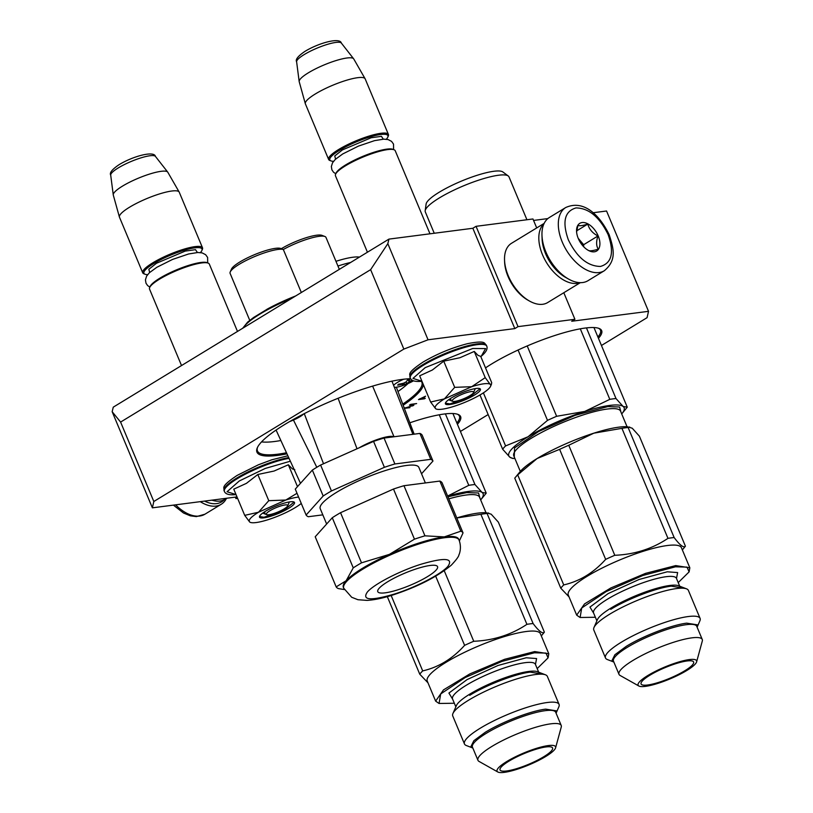 <?xml version="1.0" encoding="UTF-8"?>
<svg xmlns="http://www.w3.org/2000/svg" width="813" height="813" viewBox="0 0 813 813"><rect width="100%" height="100%" fill="white"/><g stroke="black" fill="none" stroke-linecap="round" stroke-linejoin="round"><path stroke-width="1.22" d="M286.969 453.827A90.03 18.414 -22.7 0 1 277.65 455.392A90.03 18.414 -22.7 0 1 257.294 447.821A90.03 18.414 -22.7 0 1 315.332 408.207A90.03 18.414 -22.7 0 1 402.344 379.386A90.03 18.414 -22.7 0 1 410.626 378.726M423.339 384.59A90.03 18.414 -22.7 0 1 403.177 405.22M421.347 381.307A89.105 18.221 -22.7 0 1 421.845 382.171A89.105 18.221 -22.7 0 1 402.76 404.122M409.843 422.801A71.514 14.624 -22.7 0 1 444.172 414.02A71.514 14.624 -22.7 0 1 457.993 414.406A71.514 14.624 -22.7 0 1 457.414 424.274M457.373 414.193A70.589 14.431 -22.7 0 1 459.426 416.134A70.589 14.431 -22.7 0 1 456.876 422.984M485.524 367.883A71.514 14.624 -22.7 0 1 585.218 328.046A71.514 14.624 -22.7 0 1 599.029 328.432A71.514 14.624 -22.7 0 1 598.449 338.299M598.409 328.218A70.589 14.431 -22.7 0 1 600.461 330.159A70.589 14.431 -22.7 0 1 597.911 337.009M120.598 422.079L370.626 269.662L387.831 243.656L428.045 339.793L403.848 349.082L153.82 501.499L120.598 422.079L112.164 411.703L113.261 407.161L388.929 239.113L472.851 228.27L476.052 226.319L518.023 326.633L514.812 328.594L472.851 228.27M536.702 227.935L532.952 218.971L476.052 226.319M601.457 345.484L647.077 317.67L648.52 311.328L606.559 211.004L593.023 212.752M547.86 218.585L533.562 220.435M388.929 239.113L387.831 243.656M428.045 339.793L514.812 328.594M563.805 292.721L574.913 319.285L518.023 326.633M574.913 319.285L571.712 321.247L648.52 311.328M460.412 431.459L488.146 414.559M235.333 497.129L235.943 498.593L237.62 498.379M235.943 498.593L237.345 497.739M237 496.916L152.377 507.84L112.164 411.703M153.82 501.499L152.377 507.84M403.848 349.082L370.626 269.662M404.376 408.37L409.945 407.659L406.104 407.75L413.847 405.27L411.124 404.691L416.632 403.573L410.697 404.346L409.437 405.108L412.658 405.697L404.315 408.228M425.555 396.195L418.502 399.579L424.447 398.817L425.28 398.309L422.628 398.644L425.555 396.195M413.207 405.138L412.587 405.524M412.73 405.951L412.486 405.281L409.925 404.813M406.083 407.709L404.915 407.862M425.585 396.195L424.833 396.774M421.947 398.695L422.506 398.36M419.955 398.949L419.417 399.02M286.481 452.76A89.105 18.221 -22.7 0 1 277.944 454.172A89.105 18.221 -22.7 0 1 257.447 450.941A89.105 18.221 -22.7 0 1 257.569 447.231M419.975 398.99L424.833 396.754L421.866 398.746L419.874 398.746M287.629 505.93A11.575 2.368 -22.7 0 0 281.999 505.595A11.575 2.368 -22.7 0 0 269.886 510.757A11.575 2.368 157.3 0 0 266.755 514.659A11.575 2.368 157.3 0 0 284.113 508.918A11.575 2.368 -22.7 0 0 287.629 505.93L289.367 501.946M149.663 287.548L150.171 286.4A31.473 6.433 157.3 0 1 159.734 278.259A31.473 6.433 -22.7 0 1 206.959 262.64L208.128 263.097A32.398 6.626 -22.7 0 0 159.521 279.174A32.398 6.626 157.3 0 0 149.663 287.548A32.398 6.626 157.3 0 0 149.541 289.103L181.523 365.545M208.128 263.097A32.398 6.626 -22.7 0 1 209.327 264.093L237.487 331.43M200.384 252.579A31.473 6.433 -22.7 0 0 201.878 250.495A31.473 6.433 -22.7 0 0 186.553 249.581A31.473 6.433 -22.7 0 0 153.616 263.636A31.473 6.433 157.3 0 0 145.09 274.255A31.473 6.433 157.3 0 0 147.62 274.652M201.878 250.495L202.376 249.347A32.398 6.626 -22.7 0 0 202.508 247.792A32.398 6.626 -22.7 0 0 183.738 249.225A32.398 6.626 -22.7 0 0 152.702 262.873A32.398 6.626 157.3 0 0 142.722 272.802A32.398 6.626 157.3 0 0 143.921 273.798L145.09 274.255M110.7 175.1C109.349 172.854 112.123 169.389 119.044 164.704C133.241 156.066 154.155 150.568 155.425 156.391A24.278 4.969 -22.7 0 0 140.913 157.885A24.278 4.969 -22.7 0 0 118.251 167.925A24.278 4.969 -22.7 0 0 110.7 175.1L113.261 194.876A29.563 6.047 157.3 0 1 122.448 186.147A29.563 6.047 -22.7 0 1 150.049 173.921A29.563 6.047 -22.7 0 1 167.712 172.102A29.563 6.047 -22.7 0 1 167.813 172.254L179.175 192.051A32.398 6.626 -22.7 0 0 160.12 193.738A32.398 6.626 -22.7 0 0 129.45 207.274A32.398 6.626 157.3 0 0 119.409 217.051A32.398 6.626 157.3 0 0 119.47 217.203L142.722 272.802M179.175 192.051A32.398 6.626 -22.7 0 1 179.246 192.203L202.508 247.792M113.261 194.876A29.563 6.047 157.3 0 0 113.292 195.069L119.409 217.051M473.542 392.598A11.575 2.368 -22.7 0 0 467.912 392.252A11.575 2.368 -22.7 0 0 455.798 397.425A11.575 2.368 157.3 0 0 452.668 401.327A11.575 2.368 157.3 0 0 470.026 395.585A11.575 2.368 -22.7 0 0 473.542 392.598L475.28 388.604M335.586 174.216L336.084 173.067A31.473 6.433 157.3 0 1 345.657 164.927A31.473 6.433 -22.7 0 1 392.872 149.307L394.041 149.755A32.398 6.626 -22.7 0 0 345.434 165.832A32.398 6.626 157.3 0 0 335.586 174.216A32.398 6.626 157.3 0 0 335.454 175.771L367.435 252.213M394.041 149.755A32.398 6.626 -22.7 0 1 395.24 150.761L429.975 233.809M386.297 139.247A31.473 6.433 -22.7 0 0 387.791 137.163A31.473 6.433 -22.7 0 0 372.466 136.238A31.473 6.433 -22.7 0 0 339.529 150.293A31.473 6.433 157.3 0 0 331.003 160.913A31.473 6.433 157.3 0 0 333.543 161.32M387.791 137.163L388.299 136.015A32.398 6.626 -22.7 0 0 388.421 134.46A32.398 6.626 -22.7 0 0 369.651 135.893A32.398 6.626 -22.7 0 0 338.615 149.531A32.398 6.626 157.3 0 0 328.635 159.47A32.398 6.626 157.3 0 0 329.834 160.466L331.003 160.913M296.613 61.768C295.261 59.522 298.046 56.056 304.956 51.371C319.153 42.723 340.078 37.235 341.338 43.059A24.278 4.969 -22.7 0 0 326.826 44.552A24.278 4.969 -22.7 0 0 304.164 54.593A24.278 4.969 -22.7 0 0 296.613 61.768L299.174 81.544A29.563 6.047 157.3 0 1 308.361 72.814A29.563 6.047 -22.7 0 1 335.962 60.589A29.563 6.047 -22.7 0 1 353.625 58.77A29.563 6.047 -22.7 0 1 353.736 58.922L365.088 78.709A32.398 6.626 -22.7 0 0 346.033 80.406A32.398 6.626 -22.7 0 0 315.363 93.942A32.398 6.626 157.3 0 0 305.322 103.708A32.398 6.626 157.3 0 0 305.383 103.871L328.635 159.47M365.088 78.709A32.398 6.626 -22.7 0 1 365.169 78.861L388.421 134.46M299.174 81.544A29.563 6.047 157.3 0 0 299.214 81.727L305.322 103.708M483.755 383.807A30.091 6.148 157.3 0 0 471.713 386.703L485.219 377.639L490.137 384.264A30.091 6.148 157.3 0 0 483.755 383.807M450.941 399.61A15.274 3.12 -22.7 0 1 448.715 399.691M421.937 381.246L412.963 378.401L425.189 367.649L472.739 348.492L485.605 348.584L481.225 356.287C486.052 352.232 487.891 348.858 486.763 346.155L486.448 345.403A41.422 8.476 -22.7 0 0 462.445 347.242A41.422 8.476 -22.7 0 0 422.77 364.681A41.422 8.476 -22.7 0 0 410.006 377.384C410.778 374.295 404.986 374.183 423.024 362.09C437.181 353.807 452.018 347.669 467.546 343.665C486.957 339.864 484.009 343.686 486.448 345.403M476.062 388.492A18.973 3.882 -22.7 0 1 479.721 388.594A18.973 3.882 -22.7 0 1 471.51 396.744A18.973 3.882 -22.7 0 1 449.772 404.518A18.973 3.882 -22.7 0 1 445.483 402.923A18.973 3.882 -22.7 0 1 457.719 394.569A18.973 3.882 -22.7 0 1 476.062 388.492M490.554 386.338A30.091 6.148 -22.7 0 0 490.269 384.366L491.469 384.264L491.672 382.588L480.717 356.379L478.024 355.362L474.253 351.44L459.955 357.72L443.735 361.155L432.343 370.017L419.671 375.819L430.636 402.018L444.426 398.888L471.713 386.703L454.691 387.354L444.426 398.888C436.784 403.665 433.857 406.927 435.626 408.695A30.091 6.148 157.3 0 0 436.266 409.041A30.091 6.148 157.3 0 0 453.796 406.409L454.437 406.205A30.091 6.148 -22.7 0 0 481.154 394.275L481.662 393.959A30.091 6.148 -22.7 0 0 490.554 386.338L491.408 384.366M443.735 361.155L454.691 387.354M474.253 351.44L485.219 377.639M435.626 408.695L430.636 402.018M479.396 388.492L479.822 388.939L469.508 397.151L449.914 403.898L445.656 403.228L445.636 402.618M298.595 497.048A30.091 6.148 157.3 0 0 297.832 497.139A30.091 6.148 157.3 0 0 285.8 500.036L297.019 493.278M265.028 512.942A15.274 3.12 -22.7 0 1 262.792 513.023M236.024 494.578L227.051 491.743L239.276 480.981L265.292 468.43L290.353 461.215M290.139 501.824A18.973 3.882 -22.7 0 1 293.808 501.926A18.973 3.882 -22.7 0 1 285.587 510.076A18.973 3.882 -22.7 0 1 263.859 517.851A18.973 3.882 -22.7 0 1 259.571 516.255A18.973 3.882 -22.7 0 1 271.796 507.901A18.973 3.882 -22.7 0 1 290.139 501.824M294.804 469.711L292.304 468.847L288.341 464.772L274.042 471.052L257.823 474.487L246.43 483.349L233.758 489.152L244.713 515.361L258.504 512.231L285.8 500.036L268.778 500.686L258.504 512.231C250.871 516.997 247.935 520.269 249.713 522.037A30.091 6.148 157.3 0 0 250.353 522.383A30.091 6.148 157.3 0 0 267.884 519.751L268.524 519.548A30.091 6.148 -22.7 0 0 295.241 507.607L295.739 507.302A30.091 6.148 -22.7 0 0 301.267 503.45M257.823 474.487L268.778 500.686M288.341 464.772L297.487 486.641M249.713 522.037L244.713 515.361M293.483 501.834L293.91 502.282L283.585 510.493L264.001 517.241L259.743 516.57L259.723 515.95M224.215 499.71A35.183 20.579 -121.4 0 1 204.591 501.103M226.471 498.359A37.032 21.666 -121.4 0 1 221.248 504.263A37.032 21.666 -121.4 0 1 200.272 501.662M565.746 207.518L549.395 217.478A37.032 21.666 58.6 0 0 541.976 235.333L542.027 236.807A35.183 20.579 58.6 0 0 545.767 252.67A35.183 20.579 58.6 0 0 567.393 278.412L568.683 279.133A37.032 21.666 58.6 0 0 587.941 280.719L604.293 270.749C617.097 260.099 613.602 248.585 609.201 234.774C600.289 216.288 584.425 199.094 565.746 207.518A37.032 21.666 58.6 0 0 562.261 242.071A37.032 21.666 58.6 0 0 604.293 270.749M541.976 235.333A37.032 21.666 58.6 0 0 545.909 252.04A37.032 21.666 58.6 0 0 568.683 279.133M568.307 239.754C576.925 257.365 587.647 266.268 600.461 266.44C611.833 263.148 614.394 252.538 608.134 234.611C599.527 216.99 588.805 208.098 575.99 207.925C564.618 211.217 562.057 221.827 568.307 239.754M578.267 238.463A16.199 9.482 58.6 0 0 588.226 250.323A16.199 9.482 58.6 0 0 598.429 249.317A16.199 9.482 58.6 0 0 598.185 235.892A16.199 9.482 58.6 0 0 584.811 222.701A16.199 9.482 58.6 0 0 576.549 231.156A16.199 9.482 58.6 0 0 578.267 238.463M588.307 250.363L588.429 250.424C589.73 251.207 593.012 250.79 598.287 249.154C596.193 245.973 596.081 241.583 597.962 235.973C592.586 233.219 589.201 229.256 587.789 224.073C582.525 225.709 579.242 226.136 577.931 225.343L576.61 232.101M597.962 235.973L583.653 244.703L578.216 238.331M583.704 246.756L583.653 244.703M587.789 224.073L576.691 230.841M582.596 245.536A13.882 8.12 58.6 0 0 582.332 244.876A13.882 8.12 58.6 0 0 578.571 238.748A13.882 8.12 58.6 0 0 578.216 238.351M211.929 500.158A34.715 20.305 58.6 0 0 224.845 499.355L226.654 498.247M566.417 277.843A32.398 18.953 -121.4 0 1 545.553 253.626A32.398 18.953 -121.4 0 1 542.088 237.935M579.923 282.65A34.715 20.305 -121.4 0 1 542.525 254.784A34.715 20.305 -121.4 0 1 543.999 223.727M580.309 282.67L547.637 302.578A34.715 20.305 -121.4 0 1 529.578 301.095A34.715 20.305 -121.4 0 1 508.227 275.698A34.715 20.305 -121.4 0 1 504.538 260.028A34.715 20.305 -121.4 0 1 511.499 243.3L544.161 223.382M529.578 301.095L527.972 300.19A32.398 18.953 -121.4 0 1 508.044 276.491A32.398 18.953 -121.4 0 1 504.609 261.867L504.538 260.028M289.652 421.571A64.806 64.806 0 0 0 296.41 418.675A13.882 2.835 157.3 0 0 303.615 413.98M300.027 415.839A64.136 24.837 72.3 0 1 299.489 416.429A64.786 58.251 -138.1 0 1 295.942 418.034M394.356 387.313A13.882 2.835 -22.7 0 0 401.846 385.89A13.882 2.835 157.3 0 0 403.035 385.494A64.806 64.806 0 0 0 410.86 382.222A13.882 2.835 157.3 0 0 413.4 380.88M393.594 385.372A13.882 2.835 -22.7 0 1 403.715 379.214M412.699 380.575A64.786 58.251 -138.1 0 1 409.274 382.029L406.561 383.431A64.786 25.081 72.3 0 1 404.732 384.742L402.293 385.514A64.786 25.081 -107.7 0 0 404.122 384.214L402.77 384.102A64.786 58.251 -138.1 0 1 397.679 385.159A64.136 24.837 -107.7 0 0 398.492 384.254A64.786 58.251 41.9 0 0 403.583 383.197L406.287 381.795A64.786 25.081 -107.7 0 0 407.699 379.488L410.138 378.706M410.128 378.736A64.786 25.081 72.3 0 1 408.726 381.023L407.862 379.437M408.045 379.386L408.726 381.023L410.087 381.124A64.786 58.251 41.9 0 0 412.171 380.271M404.122 384.214L403.868 383.116M404.031 383.075L404.732 384.742M414.091 434.172L396.348 387.222M412.892 434.325L391.947 381.165M261.542 441.886A86.788 17.744 157.3 0 0 280.871 440.514M249.743 320.332L230.109 273.392A29.624 6.057 -22.7 0 1 230.221 271.969L231.471 269.093A27.307 5.589 -22.7 0 1 264.55 250.963A27.307 5.589 -22.7 0 1 280.749 248.483L283.331 249.489A29.624 6.057 -22.7 0 1 324.875 236.481A29.624 6.057 -22.7 0 1 325.972 237.396L339.326 269.347M230.221 271.969A29.624 6.057 -22.7 0 1 266.095 252.304A29.624 6.057 -22.7 0 1 283.331 249.489L301.328 292.507M295.739 295.922A55.772 11.402 -22.7 0 0 268.138 308.625L253.595 317.497L247.65 322.111L242.711 328.249M281.318 248.707A27.307 5.589 -22.7 0 1 321.948 235.364L324.875 236.481M397.974 391.52A86.788 17.744 157.3 0 0 408.055 383.543M338.086 398.268L357.019 448.786M393.766 436.794A23.14 4.736 157.3 0 0 359.204 447.8M394.02 436.764L372.618 386.114M304.265 413.644L323.523 463.745M293.452 420.057L316.806 467.292M343.726 588.216L351.704 597.27L357.944 599.72L367.09 600.4C374.488 599.943 383.136 598.124 393.025 594.923C417.76 586.752 437.17 576.844 451.266 565.198C456.225 559.944 458.776 556.499 458.918 554.862C459.152 554.629 462.069 547.911 459.02 539.995A62.489 12.774 157.3 0 0 419.64 543.745A62.489 12.774 157.3 0 0 343.726 588.216L343.371 587.382A62.489 12.774 -22.7 0 1 346.125 580.756A62.489 12.774 -22.7 0 1 389.397 554.375A62.489 12.774 -22.7 0 1 419.295 542.901A62.489 12.774 157.3 0 1 444.294 536.895L460.819 531.194L439.853 481.072A68.973 14.106 157.3 0 1 442.069 482.77L463.034 532.891L459.375 540.93M344.346 589.557L338.391 588.592A68.973 14.106 -22.7 0 1 336.176 586.884L346.125 580.756L353.249 567.86A68.973 14.106 -22.7 0 1 361.511 562.83L389.397 554.375L414.457 539.171A68.973 14.106 -22.7 0 1 419.772 537.413A68.973 14.106 -22.7 0 1 424.945 535.828L403.97 485.707L439.853 481.072M414.457 539.171L393.492 489.04A68.973 14.106 -22.7 0 1 398.807 487.292A68.973 14.106 -22.7 0 1 403.97 485.707M378.878 439.64A68.973 14.106 -22.7 0 1 384.041 438.055L419.915 433.42L430.758 459.335L394.884 463.969A68.973 14.106 157.3 0 0 389.712 465.554A68.973 14.106 157.3 0 0 384.397 467.312L373.553 441.388A68.973 14.106 -22.7 0 1 378.878 439.64M394.884 463.969L384.041 438.055M421.541 473.786L432.973 461.032L422.14 435.118A68.973 14.106 157.3 0 0 419.915 433.42M373.553 441.388L320.607 465.046L331.45 490.961L384.397 467.312M331.45 490.961A68.973 14.106 -22.7 0 0 323.188 496.001L312.344 470.087A68.973 14.106 -22.7 0 1 320.607 465.046M312.344 470.087L295.271 489.111L306.115 515.025L323.188 496.001M322.822 514.853L308.33 516.722A68.973 14.106 -22.7 0 1 306.115 515.025M432.973 461.032A68.973 14.106 157.3 0 0 430.758 459.335M425.372 482.942L418.868 467.404A53.465 10.935 157.3 0 0 385.179 470.605A53.465 10.935 -22.7 0 0 320.231 508.664L326.643 524.009M398.187 589.71A32.398 6.626 -22.7 0 1 377.771 591.661A32.398 6.626 -22.7 0 1 417.14 568.592A32.398 6.626 157.3 0 1 437.557 566.651A32.398 6.626 157.3 0 1 398.187 589.71M336.176 586.884L315.21 536.763L332.273 517.739A68.973 14.106 -22.7 0 1 340.545 512.698L393.492 489.04M353.249 567.86L332.273 517.739M463.034 532.891A68.973 14.106 157.3 0 0 460.819 531.194M459.02 539.995L458.664 539.151A62.489 12.774 157.3 0 0 444.294 536.895L424.945 535.828M361.511 562.83L340.545 512.698M447.628 496.062L468.776 485.331A69.43 14.197 -22.7 0 1 471.987 484.853A69.43 14.197 -22.7 0 1 474.955 484.528L482.099 492.454A62.489 12.774 157.3 0 0 468.695 491.398A62.489 12.774 157.3 0 0 447.678 496.184M474.955 484.528L445.402 413.878M468.776 485.331L439.264 414.793M480.95 499.568L485.605 493.928A69.43 14.197 -22.7 0 0 486.215 493.145L482.099 492.454A62.489 12.774 -22.7 0 1 480.95 499.568A62.489 12.774 -22.7 0 1 480.666 499.904M486.215 493.145L452.912 413.522M447.933 496.784L466.774 492.576L478.542 492.993L479.965 498.237M350.586 262.477A45.365 9.278 157.3 0 0 337.944 266.034M335.972 261.308A41.89 8.567 -22.7 0 1 352.842 257.243A41.89 8.567 -22.7 0 1 359.427 257.091M456.774 517.922A62.489 12.774 -22.7 0 1 477.79 513.135A62.489 12.774 -22.7 0 1 486.469 512.769L491.194 514.192L498.339 522.119L544.364 632.148A69.43 14.197 -22.7 0 1 543.755 632.931L541.316 635.888M444.254 570.767L473.745 641.274C493.491 640.451 511.214 634.811 526.915 624.333L480.89 514.304A69.43 14.197 -22.7 0 1 484.111 513.826A69.43 14.197 -22.7 0 1 487.078 513.501L488.633 512.962M452.943 713.499L456.388 705.593A44.898 9.177 157.3 0 1 485.341 685.837A44.898 9.177 157.3 0 1 528.735 671.457A44.898 9.177 -22.7 0 1 537.403 671.701L545.462 674.8A51.27 10.488 -22.7 0 0 535.554 674.526A51.27 10.488 157.3 0 0 486.001 690.938A51.27 10.488 157.3 0 0 452.943 713.499A51.27 10.488 157.3 0 0 452.75 715.958L464.457 743.946A51.27 10.488 157.3 0 0 466.337 745.531L472.82 748.021M545.462 674.8A51.27 10.488 -22.7 0 1 547.342 676.386L559.059 704.373A51.27 10.488 -22.7 0 0 547.261 702.513A51.27 10.488 157.3 0 0 493.024 721.202A51.27 10.488 157.3 0 0 464.457 743.946M561.214 725.46L555.706 712.29A45.132 9.228 -22.7 0 0 545.33 710.653A45.132 9.228 157.3 0 0 497.586 727.107A45.132 9.228 157.3 0 0 472.444 747.117L477.953 760.297A45.132 9.228 157.3 0 0 479.03 761.415L497.82 771.994A31.707 6.484 157.3 0 0 504.355 772.35A31.707 6.484 -22.7 0 0 535.726 761.852A31.707 6.484 -22.7 0 0 555.594 747.828L561.265 727.015A45.132 9.228 -22.7 0 0 561.214 725.46A45.132 9.228 -22.7 0 0 550.838 723.824A45.132 9.228 157.3 0 0 503.095 740.277A45.132 9.228 157.3 0 0 477.953 760.297M555.594 747.828A31.707 6.484 -22.7 0 0 548.267 745.582A31.707 6.484 157.3 0 0 512.637 758.214A31.707 6.484 157.3 0 0 497.82 771.994M546.031 746.944A28.465 5.823 -22.7 0 1 552.576 747.98A28.465 5.823 -22.7 0 1 536.712 760.602A28.465 5.823 -22.7 0 1 506.601 770.978A28.465 5.823 -22.7 0 1 500.056 769.952A28.465 5.823 -22.7 0 1 515.909 757.33A28.465 5.823 -22.7 0 1 546.031 746.944M559.059 704.373A51.27 10.488 -22.7 0 1 558.856 706.832L556.082 713.184L556.326 710.816L545.686 709.139C530.93 710.826 501.936 721.954 485.198 732.34L473.847 740.714L470.951 746.527M452.617 699.129L448.918 693.052L467.089 679.587L498.023 665.471L526.224 657.778L536.59 658.55L535.452 664.475M537.18 668.591L548.064 657.88L545.99 653.083L534.395 652.788L501.865 661.436L465.229 677.534L440.666 693.967L439.071 703.469L454.335 703.245M548.094 657.798L548.795 653.784L534.69 651.569L504.588 659.313L469.812 673.926L443.512 689.871L435.636 701.121L438.969 703.428M473.745 641.274A69.43 14.197 157.3 0 0 464.609 645.349C452.658 658.693 438.685 667.209 422.699 670.908L391.155 595.502M464.609 645.349L435.687 576.204M422.699 670.908A69.43 14.197 157.3 0 0 419.752 674.19L387.313 596.64M427.994 682.839L419.752 674.19M526.915 624.333A69.43 14.197 157.3 0 1 530.137 623.856A69.43 14.197 -22.7 0 1 533.104 623.541C538.877 631.234 542.637 634.11 544.364 632.148M435.636 701.121L427.242 681.06A61.331 12.541 157.3 0 1 461.418 653.865A61.331 12.541 157.3 0 1 526.296 631.498A61.331 12.541 -22.7 0 1 540.401 633.723L548.795 653.784M456.794 517.972L480.89 514.304M533.104 623.541L487.078 513.501M540.848 673.804L530.208 672.117C515.442 673.814 486.448 684.942 469.721 695.328M616 398.553L623.144 406.48A62.489 12.774 157.3 0 0 609.74 405.423A62.489 12.774 157.3 0 0 584.74 411.439L609.811 399.346A69.43 14.197 -22.7 0 1 613.032 398.868A69.43 14.197 -22.7 0 1 616 398.553L586.447 327.893M512.485 458.369L509.781 457.13A62.489 12.774 157.3 0 0 514.507 458.552A62.489 12.774 157.3 0 0 514.944 458.583M547.505 420.372A69.43 14.197 -22.7 0 1 556.631 416.286L584.74 411.439A62.489 12.774 -22.7 0 0 528.054 436.764L505.584 445.92A69.43 14.197 -22.7 0 0 502.637 449.203L509.781 457.13A62.489 12.774 -22.7 0 1 528.054 436.764L547.505 420.372L518.074 350.017M502.637 449.203L479.965 394.976M505.584 445.92L483.389 392.862M556.631 416.286L527.21 345.942M609.811 399.346L580.299 328.818M621.986 413.593L626.64 407.943A69.43 14.197 -22.7 0 0 627.26 407.171L623.144 406.48A62.489 12.774 -22.7 0 1 621.986 413.593A62.489 12.774 -22.7 0 1 621.701 413.929M627.26 407.171L593.947 327.548M514.253 456.916L514.578 447.892L538.491 431.561L575.116 415.331L607.809 406.591L619.587 407.008L621.01 412.262M425.179 210.73L426.114 204.043A41.89 8.567 -22.7 0 1 451.754 185.466A41.89 8.567 -22.7 0 1 493.887 171.269A41.89 8.567 -22.7 0 1 502.841 171.95L508.257 175.974A45.365 9.278 -22.7 0 0 498.562 175.232A45.365 9.278 157.3 0 0 452.943 190.608A45.365 9.278 157.3 0 0 425.179 210.73A45.365 9.278 157.3 0 0 425.301 211.888L434.244 233.26M508.257 175.974A45.365 9.278 -22.7 0 1 508.999 176.878L526.926 219.744M685.41 546.173C683.672 548.125 679.922 545.259 674.15 537.556A69.43 14.197 -22.7 0 0 671.182 537.881A69.43 14.197 157.3 0 0 667.961 538.358C652.25 548.826 634.526 554.476 614.78 555.289L568.754 445.26L593.825 433.177A62.489 12.774 -22.7 0 1 618.825 427.16A62.489 12.774 -22.7 0 1 627.514 426.795L632.229 428.217L639.374 436.144L685.41 546.173A69.43 14.197 -22.7 0 1 684.79 546.956L682.351 549.913M667.961 538.358L621.935 428.329A69.43 14.197 -22.7 0 1 625.156 427.851A69.43 14.197 -22.7 0 1 628.124 427.526L629.679 426.988M593.978 627.524L597.433 619.608A44.898 9.177 157.3 0 1 626.376 599.862A44.898 9.177 157.3 0 1 669.77 585.482A44.898 9.177 -22.7 0 1 678.449 585.726L686.497 588.825A51.27 10.488 -22.7 0 0 676.589 588.551A51.27 10.488 157.3 0 0 627.036 604.963A51.27 10.488 157.3 0 0 593.978 627.524A51.27 10.488 157.3 0 0 593.785 629.973L605.492 657.971A51.27 10.488 157.3 0 0 607.382 659.546L613.856 662.046M686.497 588.825A51.27 10.488 -22.7 0 1 688.387 590.401L700.095 618.398A51.27 10.488 -22.7 0 0 688.296 616.539A51.27 10.488 157.3 0 0 634.059 635.227A51.27 10.488 157.3 0 0 605.492 657.971M702.259 639.485L696.751 626.315A45.132 9.228 -22.7 0 0 686.365 624.679A45.132 9.228 157.3 0 0 638.622 641.132A45.132 9.228 157.3 0 0 613.48 661.142L618.988 674.312A45.132 9.228 157.3 0 0 620.065 675.44L638.855 686.009A31.707 6.484 157.3 0 0 645.4 686.375A31.707 6.484 -22.7 0 0 676.772 675.867A31.707 6.484 -22.7 0 0 696.629 661.843L702.3 641.04A45.132 9.228 -22.7 0 0 702.259 639.485A45.132 9.228 -22.7 0 0 691.873 637.849A45.132 9.228 157.3 0 0 644.14 654.302A45.132 9.228 157.3 0 0 618.988 674.312M696.629 661.843A31.707 6.484 -22.7 0 0 689.312 659.597A31.707 6.484 157.3 0 0 653.672 672.229A31.707 6.484 157.3 0 0 638.855 686.009M687.066 660.969A28.465 5.823 -22.7 0 1 693.611 662.006A28.465 5.823 -22.7 0 1 677.757 674.627A28.465 5.823 -22.7 0 1 647.636 685.003A28.465 5.823 -22.7 0 1 641.091 683.977A28.465 5.823 -22.7 0 1 656.955 671.345A28.465 5.823 -22.7 0 1 687.066 660.969M700.095 618.398A51.27 10.488 -22.7 0 1 699.891 620.847L697.127 627.209M593.653 613.154L589.953 607.077L608.124 593.602L639.059 579.486L667.26 571.793L677.625 572.565L676.497 578.5M678.215 582.606L689.099 571.895L687.036 567.108L675.44 566.813L642.9 575.462L606.264 591.559L581.712 607.992L580.106 617.494L595.37 617.26M689.129 571.813L689.831 567.809L675.725 565.584L645.634 573.338L610.848 587.951L584.547 603.896L576.681 615.146L580.004 617.453M563.734 584.923L517.708 474.894L537.149 458.502L559.618 449.345L605.655 559.374C593.693 572.718 579.72 581.234 563.734 584.923A69.43 14.197 157.3 0 0 560.787 588.206L514.761 478.176A69.43 14.197 157.3 0 1 515.371 477.394A69.43 14.197 157.3 0 1 517.708 474.894M621.935 428.329L593.825 433.177A62.489 12.774 157.3 0 0 537.149 458.502A62.489 12.774 157.3 0 0 520.025 471.753L515.371 477.394M569.029 596.864L560.787 588.206M576.681 615.146L568.287 595.086A61.331 12.541 157.3 0 1 602.453 567.88A61.331 12.541 157.3 0 1 667.331 545.523A61.331 12.541 -22.7 0 1 681.446 547.749L689.841 567.809M674.15 537.556L628.124 427.526M568.754 445.26A69.43 14.197 157.3 0 0 559.618 449.345M614.78 555.289A69.43 14.197 157.3 0 0 605.655 559.374M611.996 660.552L614.892 654.739L626.244 646.365C642.971 635.979 671.965 624.851 686.731 623.154L697.371 624.831L697.117 627.209M681.883 587.819L671.243 586.143C656.487 587.84 627.494 598.968 610.756 609.354M197.396 252.508L195.506 249.662L185.212 251.105L156.462 263.26L148.84 269.296L149.673 272.477M383.309 139.175L381.429 136.33L371.124 137.763L342.375 149.927L334.763 155.964L335.586 159.135M421.408 381.307C415.148 381.886 411.449 380.83 410.321 378.136A41.422 8.476 -22.7 0 1 423.085 365.433A41.422 8.476 -22.7 0 1 462.76 347.994A41.422 8.476 -22.7 0 1 486.763 346.155M235.496 494.639C229.236 495.229 225.536 494.172 224.408 491.469L224.093 490.717A41.422 8.476 -22.7 0 1 236.847 478.014A41.422 8.476 -22.7 0 1 288.696 457.587M224.408 491.469A41.422 8.476 -22.7 0 1 237.162 478.766A41.422 8.476 -22.7 0 1 289.032 458.339M221.248 504.263L204.896 514.223A37.032 21.666 -121.4 0 1 175.628 504.843M409.01 381.419L409.274 382.029M406.002 382.09L406.561 383.431M402.496 383.462L402.77 384.102M243.178 327.964A56.707 11.595 -22.7 0 1 260.038 314.042A56.707 11.595 -22.7 0 1 292.019 298.178M421.063 564.222C399.732 570.868 374.021 584.171 367.405 591.976C361.653 600.289 370.606 600.99 394.264 594.09C415.595 587.443 441.317 574.141 447.922 566.336C453.674 558.023 444.721 557.312 421.063 564.222M448.796 498.857A57.855 11.829 -22.7 0 1 466.195 495.026A57.855 11.829 -22.7 0 1 479.497 497.129L486.032 512.739M455.839 706.843L452.546 698.967A44.898 9.177 -22.7 0 1 477.566 679.048A44.898 9.177 -22.7 0 1 525.056 662.686A44.898 9.177 -22.7 0 1 535.391 664.312L538.684 672.188M520.32 471.418L513.786 455.808A57.855 11.829 -22.7 0 1 546.021 430.148A57.855 11.829 -22.7 0 1 607.23 409.051A57.855 11.829 -22.7 0 1 620.543 411.144L627.067 426.754M596.884 620.868L593.581 612.982A44.898 9.177 -22.7 0 1 618.602 593.073A44.898 9.177 -22.7 0 1 666.101 576.702A44.898 9.177 -22.7 0 1 676.426 578.328L679.719 586.214M266.755 514.659L262.69 513.105M155.425 156.391L167.712 172.102M452.668 401.327L448.603 399.762M341.338 43.059L353.625 58.77M410.321 378.136L410.006 377.384M224.093 490.717C224.866 487.637 219.073 487.515 237.111 475.422L258.321 464.823L271.806 459.792L287.863 455.778M204.896 514.223L196.37 516.611L190.333 515.818L183.484 512.993L173.403 505.127M335.779 173.769L333.543 172.254L331.907 169.846L331.358 166.502L332.547 162.763L335.352 159.358L342.751 153.942L358.462 146.096L374.519 140.649L383.726 139.155L388.086 139.572L391.551 141.36L393.533 144.114L393.594 149.582M149.856 287.111L147.631 285.587L145.984 283.188L145.436 279.835L146.635 276.095L149.44 272.69L156.838 267.284L172.549 259.428L188.606 253.981L197.813 252.497L202.163 252.904L205.638 254.693L207.62 257.447L207.681 262.924M414.152 434.162L398.472 392.821M295.83 295.861L267.02 309.204M300.485 483.308L276.074 430.057M514.507 458.552L512.342 458.359"/></g></svg>
